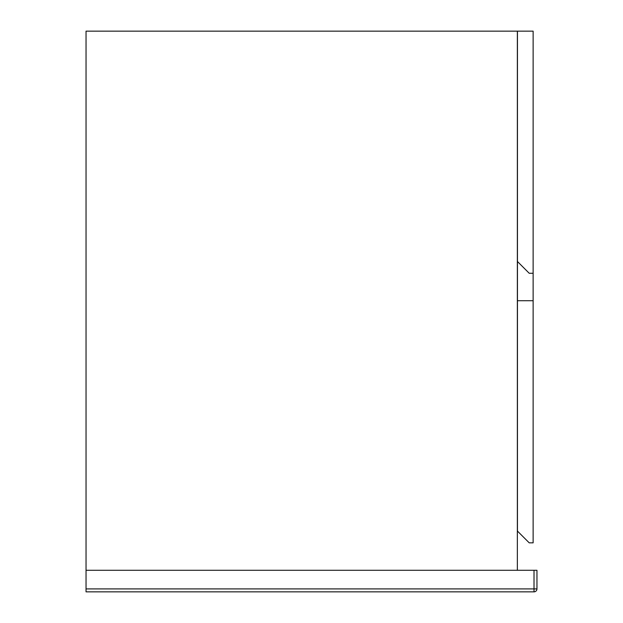 <?xml version="1.0" encoding="UTF-8"?>
<svg xmlns="http://www.w3.org/2000/svg" width="623" height="623" viewBox="0 0 623 623"><rect width="100%" height="100%" fill="white"/><g stroke="black" fill="none" stroke-linecap="round" stroke-linejoin="round"><path stroke-width="0.93" d="M517.355 570.286L517.355 31.15L86.044 31.15L86.044 588.906L534.012 588.906L534.012 570.286L86.044 570.286M533.132 300.714L517.448 300.714L517.448 531.076L529.215 542.835L533.132 542.835L533.132 273.271L529.215 273.271L517.448 261.504L517.448 300.714M533.132 273.271L533.132 31.15L517.448 31.15L517.448 261.504M534.012 570.286L536.956 570.286L536.956 588.906L534.012 588.906L534.012 591.85L86.044 591.85L86.044 588.906M534.012 591.85A2.944 2.944 0 0 0 536.956 588.906A2.944 2.944 0 0 1 534.012 591.85"/></g></svg>

